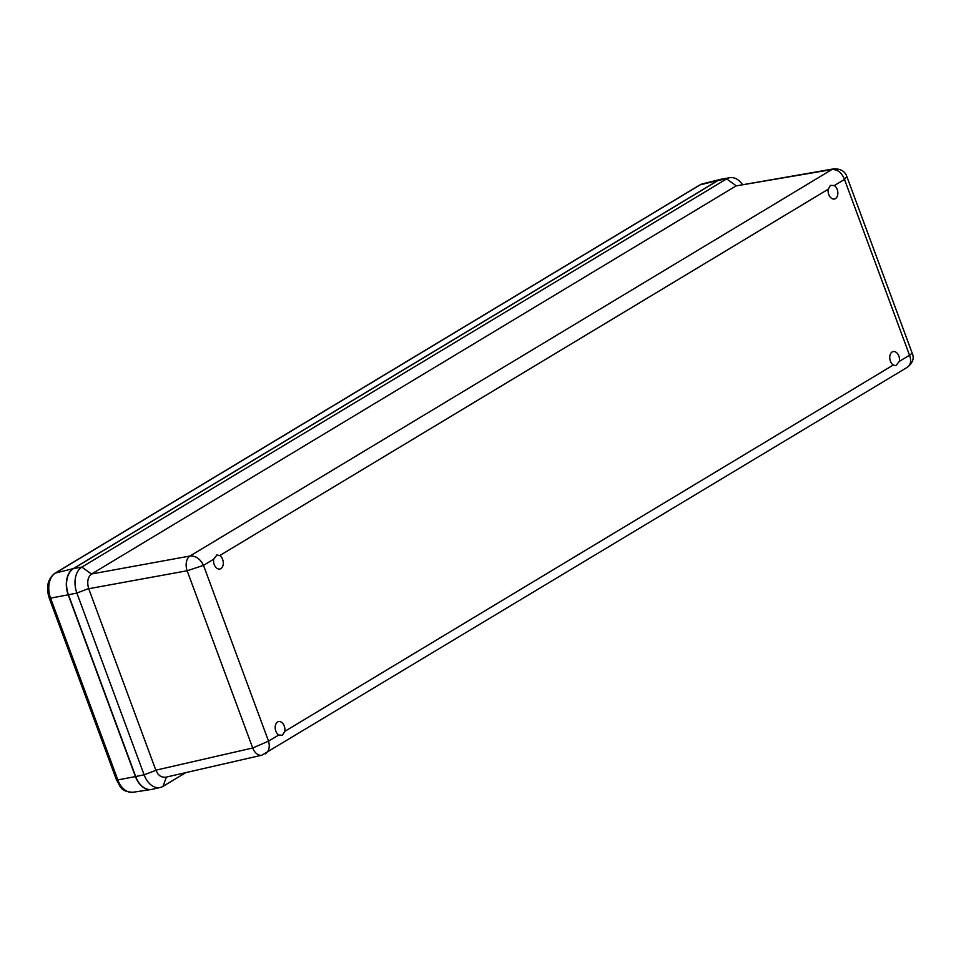 <?xml version="1.0" encoding="UTF-8"?>
<svg xmlns="http://www.w3.org/2000/svg" width="961" height="961" viewBox="0 0 961 961"><rect width="100%" height="100%" fill="white"/><g stroke="black" fill="none" stroke-linecap="round" stroke-linejoin="round"><path stroke-width="1.44" d="M828.238 189.209L830.376 185.377L834.316 185.545A7.171 4.769 -101.3 0 1 837.86 193.053A7.171 4.769 -101.3 0 1 834.388 199.011A7.171 4.769 -101.3 0 1 829.619 196.272A7.171 4.769 -101.3 0 1 828.238 189.209L219.757 555.554A7.171 4.769 -101.3 0 1 223.3 563.062A7.171 4.769 -101.3 0 1 219.829 569.02A7.171 4.769 -101.3 0 1 215.06 566.281A7.171 4.769 -101.3 0 1 213.69 559.218L216.898 554.977L219.757 555.554M736.138 185.893L831.878 169.556C837.524 169.28 841.728 172.56 844.491 179.419L846.833 176.476C844.911 171.19 840.539 168.655 833.728 168.872L833.728 168.872A11.544 7.772 80.3 0 0 831.878 169.556L189.99 556.023A11.544 7.472 79.7 0 0 187.155 570.762L203.504 565.344C200.2 558.809 195.696 555.71 189.99 556.023L91.571 573.981L736.138 185.893L833.728 168.872M284.792 731.369L282.366 735.261L278.726 735.033A7.171 4.769 -101.3 0 1 275.182 727.525A7.171 4.769 -101.3 0 1 278.654 721.567A7.171 4.769 -101.3 0 1 283.411 724.306A7.171 4.769 -101.3 0 1 284.792 731.369L893.274 365.024A7.171 4.769 -101.3 0 1 889.73 357.516A7.171 4.769 -101.3 0 1 893.201 351.558A7.171 4.769 -101.3 0 1 897.97 354.297A7.171 4.769 -101.3 0 1 899.352 361.36L895.904 365.648L893.274 365.024M265.44 753.76L265.44 753.76C269.068 751.13 270.101 746.925 268.539 741.159L252.707 747.994A11.544 7.544 77.1 0 0 261.921 755.178L907.292 367.318C910.788 364.76 911.533 360.735 909.526 355.234L899.352 361.36M907.292 367.318C912.782 362.934 914.416 358.237 912.217 353.252L909.526 355.234L844.491 179.419L834.316 185.545M261.921 755.178L165.064 777.377L160.799 776.584L158.036 774.098L155.85 770.181L88.664 588.564C86.838 581.97 87.763 577.129 91.463 574.041L91.571 573.981M185.833 772.62L162.974 786.374A20.301 13.478 -101.3 0 1 160.223 787.491A20.301 13.478 -101.3 0 1 144.102 774.806L76.868 593.033A20.301 13.478 -101.3 0 1 81.865 567.098L726.636 178.89A20.301 13.478 -101.3 0 1 729.795 177.701A20.301 13.478 -101.3 0 1 742.397 184.452M160.223 787.491L151.97 789.341A20.493 13.61 -101.3 0 1 135.693 776.536L68.447 594.763A20.493 13.61 -101.3 0 1 73.492 568.576L718.275 180.368A20.493 13.61 -101.3 0 1 721.459 179.166L729.795 177.701M151.73 789.389A20.493 13.61 -101.3 0 1 151.105 789.51A20.493 13.61 -101.3 0 1 135.453 776.596L68.207 594.811A20.493 13.61 -101.3 0 1 73.252 568.624L718.035 180.416A20.493 13.61 -101.3 0 1 720.606 179.347A20.493 13.61 -101.3 0 1 721.23 179.214M278.726 735.033L268.539 741.159L203.504 565.344L213.69 559.218M88.724 588.721L187.155 570.762L252.707 747.994L155.85 770.181M162.974 786.374L166.373 777.077M135.693 776.536L144.102 774.806L155.91 770.338M68.447 594.763L76.868 593.033L88.664 588.564M73.492 568.576L81.865 567.098L91.463 574.041M718.275 180.368L726.636 178.89L736.246 185.833M68.207 594.811L50.573 598.138A4.096 0.709 159.7 0 1 49.239 598.09L116.485 779.864A4.096 0.709 -20.3 0 0 117.819 779.912L50.573 598.138A19.628 13.034 -101.3 0 1 55.414 573.056A4.096 2.979 -121.1 0 0 54.801 573.309C47.666 579.051 45.816 587.315 49.239 598.09M116.485 779.864C120.63 786.218 119.741 791.456 132.81 792.284A19.628 13.034 -101.3 0 1 117.819 779.912L135.453 776.596M73.252 568.624L55.414 573.056L700.185 184.848A4.096 2.979 -121.1 0 0 699.572 185.101L54.801 573.309M718.035 180.416L700.185 184.848A19.628 13.034 -101.3 0 1 702.647 183.815L720.606 179.347M912.217 353.252L846.833 176.476M699.572 185.101L702.647 183.815M132.81 792.284L151.105 789.51"/></g></svg>
